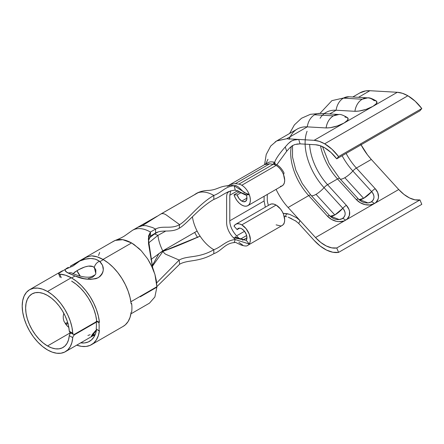 <?xml version="1.0" encoding="UTF-8"?>
<svg xmlns="http://www.w3.org/2000/svg" width="444" height="444" viewBox="0 0 444 444"><rect width="100%" height="100%" fill="white"/><g stroke="black" fill="none" stroke-linecap="round" stroke-linejoin="round"><path stroke-width="0.67" d="M241.802 185.248A12.132 7.004 60 0 1 249.228 194.489A12.132 7.004 60 0 1 247.869 205.655A12.132 7.004 60 0 1 241.802 205.056A12.132 7.004 60 0 1 234.016 194.816L239.632 191.575L234.016 194.816L235.342 197.935L237.179 200.832L239.394 203.269L241.802 205.056L244.022 205.999L246.093 206.205L247.869 205.655L249.228 204.395L250.089 202.497L250.377 200.105L250.089 197.369L249.228 194.489L244.111 192.541L238.478 187.029L235.753 185.487L234.093 185.72L248.285 194.777L249.228 194.489A12.132 7.004 60 0 0 241.802 185.248L276.113 165.434L241.802 185.248A12.132 7.004 60 0 0 238.866 184.149L235.392 183.605L269.702 163.792L273.182 164.341L238.866 184.149L273.182 164.341A12.132 7.004 60 0 1 276.113 165.434A12.132 7.004 -120 0 0 273.182 164.341L269.702 163.792L264.696 164.591L267.854 162.759M280.403 186.397L282.179 185.847A12.132 7.004 -120 0 0 283.544 174.675A12.132 7.004 -120 0 0 276.113 165.434A12.132 7.004 60 0 1 283.544 174.675L284.066 173.06C281.341 167.527 277.966 165.373 276.967 164.841L273.365 163.065L274.864 164.841M241.802 201.093A7.276 4.201 60 0 1 237.129 194.949L241.07 192.674L237.129 194.949L234.016 194.816L237.129 194.949L239.027 198.557L241.802 201.093L246.947 198.124L241.802 201.093A7.276 4.201 60 0 0 245.443 201.454L243.134 201.659L241.802 201.093M246.32 194.922A7.276 4.201 60 0 1 245.443 201.454L246.775 199.561L246.775 196.481L246.259 194.755L235.264 190.121L234.093 185.72L232.229 185.431A19.408 11.205 -120 0 0 228.494 185.659A19.408 11.205 -120 0 1 232.229 185.431L234.093 185.72C224.986 186.502 221.689 192.591 213.836 195.449C221.689 192.591 224.986 186.502 234.093 185.72L235.264 190.121C226.129 190.92 221.723 196.531 213.836 199.412C221.723 196.531 226.129 190.92 235.264 190.121L245.521 194.977L248.285 194.777M247.885 245.266A12.132 7.004 60 0 0 249.228 244.011L235.264 239.56L249.228 244.011L246.259 240.315L236.896 237.718L233.405 237.701L246.259 240.315A7.276 4.201 60 0 0 241.802 228.827A7.276 4.201 60 0 0 238.162 228.471A7.276 4.201 60 0 0 237.129 229.581L239.638 228.133L237.129 229.581L234.016 226.118L237.129 229.581L237.923 228.627L239.027 228.166L240.359 228.233L241.802 228.827L244.372 231.113L246.259 234.377L246.947 237.745L242.613 240.248L246.947 237.745L246.259 240.315L249.228 244.011A12.132 7.004 60 0 1 247.869 245.277L282.179 225.469A12.132 7.004 -120 0 0 283.544 224.203A12.132 7.004 -120 0 0 276.113 205.056L241.802 224.869A12.132 7.004 60 0 1 249.228 244.011L250.089 242.119L250.377 239.727L249.228 234.11L246.093 228.671L241.802 224.869L276.113 205.056A12.132 7.004 -120 0 0 270.046 204.456L235.736 224.264A12.132 7.004 60 0 1 241.802 224.869L239.394 223.876L237.179 223.759L235.342 224.525L234.016 226.118A12.132 7.004 60 0 1 235.736 224.264M240.26 239.216L246.636 235.531L240.26 239.216M242.857 245.21L238.866 242.385M371.656 191.636A9.263 7.071 -153.3 0 1 371.079 201.976A4.851 2.803 60 0 1 374.353 203.58A13.342 10.19 26.7 0 0 375.186 188.689A4.851 1.404 137.7 0 0 371.656 191.636A11.017 3.191 -42.3 0 1 363.636 198.335A11.017 3.191 -42.3 0 1 358.98 199.617L363.636 198.335L344.844 177.711L363.636 198.335L371.656 191.636C374.897 195.843 374.703 199.289 371.079 201.976L368.054 202.93L358.552 199.201A4.851 1.404 137.7 0 0 358.491 199.112L358.491 199.117A4.851 1.404 137.7 0 0 356.316 199.584L360.328 202.78L365.162 204.662L370.091 204.945L374.353 203.58L345.532 220.218A13.342 10.19 26.7 0 0 346.364 205.328A4.851 1.404 137.7 0 0 342.835 208.28A9.263 7.071 -153.3 0 1 342.257 218.614A4.851 2.803 60 0 1 345.532 220.218L315.512 237.551L300.066 220.607L298.734 223.493L314.102 240.354L320.202 246.043L326.579 250.094L332.834 252.253L338.594 252.386L336.735 247.98L331.746 247.863L326.323 245.993L320.796 242.485L315.512 237.551L288.112 207.487L308.697 195.599L327.494 216.222L331.502 219.425L336.341 221.306L338.839 221.656L343.528 221.101L345.532 220.218L347.208 218.975L349.328 215.601L349.556 211.494L348.94 209.357L346.364 205.328L327.567 184.704L337.518 178.96L356.316 199.584A4.851 1.404 -42.3 0 1 358.491 199.117L339.699 178.494A4.851 1.404 -42.3 0 1 339.76 178.577A4.851 1.404 137.7 0 0 339.699 178.494A4.851 1.404 137.7 0 0 337.518 178.96L327.567 184.704A43.19 24.936 60 0 1 309.629 144.417A43.19 24.936 60 0 0 327.567 184.704A4.851 1.404 137.7 0 0 324.037 187.657L342.835 208.28A11.017 3.191 -42.3 0 1 334.815 214.974A11.017 3.191 -42.3 0 1 330.158 216.256L334.815 214.974L316.023 194.35L334.815 214.974L342.835 208.28C346.076 212.482 345.882 215.928 342.257 218.614L339.227 219.569L329.731 215.845A4.851 1.404 137.7 0 0 329.67 215.751L329.67 215.756A4.851 1.404 137.7 0 0 327.494 216.222A4.851 1.404 -42.3 0 1 329.67 215.756L310.878 195.132A4.851 1.404 -42.3 0 1 310.939 195.221A4.851 1.404 137.7 0 0 310.878 195.132A4.851 1.404 137.7 0 0 308.697 195.599L288.112 207.487C284.41 203.491 281.035 198.712 278 193.151A43.19 24.936 60 0 1 276.09 189.36A43.19 24.936 60 0 0 278 193.151C281.035 198.712 284.41 203.491 288.112 207.487L300.066 220.607L298.734 223.493L314.102 240.354A36.391 21.012 60 0 0 338.594 252.386L336.735 247.98L419.941 199.939L421.8 204.345L338.594 252.386L421.8 204.345L419.941 199.939L336.735 247.98A31.541 18.21 60 0 1 315.512 237.551L398.718 189.51A31.541 18.21 -120 0 0 419.941 199.939L414.957 199.828L409.529 197.957L404.007 194.444L398.718 189.51L374.353 203.58L376.029 202.331L378.149 198.962L378.51 196.958L377.761 192.718L375.186 188.689L356.393 168.065A43.19 24.936 60 0 1 346.115 153.419A43.19 24.936 60 0 0 356.393 168.065L371.317 159.446L356.393 168.065A4.851 1.404 137.7 0 0 352.863 171.012L371.656 191.636A4.851 1.404 -42.3 0 1 375.186 188.689L356.393 168.065A4.851 1.404 -42.3 0 0 352.863 171.012A11.017 3.191 -42.3 0 1 344.844 177.711A11.017 3.191 137.7 0 0 352.863 171.012L371.656 191.636M267.987 162.687A19.408 11.205 60 0 1 272.866 161.966L274.731 162.26C275.902 158.258 280.702 152.109 285.253 146.942L288.173 143.695L291.547 140.942L295.382 139.649L298.734 139.444L286.702 138.756L307.287 126.867L326.085 127.944A15.873 12.116 -86.7 0 1 333.405 115.862L314.613 114.78L333.405 115.862A15.873 12.116 -86.7 0 1 338.927 114.491L320.13 113.414A15.873 12.116 93.3 0 0 314.613 114.78A15.873 12.116 93.3 0 0 307.287 126.867L326.085 127.944L330.097 127.722L337.434 125.935L344.122 122.994L314.102 140.326L298.734 139.444L300.066 143.867L315.512 144.755A31.541 18.21 60 0 1 324.664 147.769L330.958 152.447L336.735 158.835L338.594 156.571L331.923 149.201L324.664 143.806L319.264 141.347L314.102 140.326L298.734 139.444L300.066 143.867L315.512 144.755L319.985 145.638L324.664 147.769A31.541 18.21 60 0 1 336.735 158.835L338.594 156.571L421.8 108.536A36.391 21.012 -120 0 0 407.875 95.765L402.469 93.312L397.308 92.285L369.908 90.715L358.469 97.319L369.908 90.715L397.308 92.285L314.102 140.326A36.391 21.012 60 0 1 324.664 143.806L407.875 95.765A36.391 21.012 -120 0 0 397.308 92.285L344.122 122.994L347.08 120.873L348.279 118.998L347.53 117.654L344.955 117.05M336.735 158.835L419.941 110.795L336.735 158.835M311.261 195.576A11.017 3.191 137.7 0 0 316.023 194.35A11.017 3.191 137.7 0 0 324.037 187.657A11.017 3.191 -42.3 0 1 316.023 194.35A11.017 3.191 -42.3 0 1 311.261 195.576M340.082 178.932A11.017 3.191 137.7 0 0 344.844 177.711A11.017 3.191 -42.3 0 1 340.082 178.932M362.232 99.217A15.873 12.116 -86.7 0 1 367.749 97.852A15.873 12.116 -86.7 0 1 373.781 100.411L376.351 101.016L377.1 102.353L375.901 104.229L372.949 106.355L376.645 103.385L376.59 101.171C372.261 98.601 369.319 97.491 367.749 97.852L362.232 99.217L343.434 98.141L362.232 99.217C358.258 101.687 355.822 105.716 354.906 111.305A15.873 12.116 -86.7 0 1 362.232 99.217M367.749 97.852L348.951 96.77A15.873 12.116 93.3 0 0 343.434 98.141A15.873 12.116 93.3 0 0 336.114 110.229L354.906 111.305L358.919 111.083L366.256 109.296L372.949 106.355C366.705 109.635 360.695 111.283 354.906 111.305L336.114 110.229A48.041 27.739 -120 0 0 326.04 112.443L323.976 113.631M69.841 334.01L71.096 332.684L69.869 333.96L69.286 335.603A30.936 17.86 60 0 1 62.97 347.491A30.936 17.86 60 0 1 47.508 345.959L70.424 332.723L47.508 345.959A30.936 17.86 60 0 1 27.295 318.698A30.936 17.86 60 0 1 32.04 293.906A30.936 17.86 60 0 1 47.508 295.443A30.936 17.86 60 0 1 69.308 331.263L69.875 332.406L69.308 331.263L72.749 333.239L73.304 334.382L74.525 334.265L96.231 321.756L74.525 334.265M67.222 326.007A30.936 17.86 -120 0 0 68.842 327.439A30.936 17.86 60 0 1 67.222 326.007L64.036 321.445L67.222 326.007M63.314 318.798L64.036 321.445L63.314 318.798L63.237 316.084L63.314 318.798M63.797 313.475L63.237 316.084L63.797 313.475M94.417 334.648L92.624 335.348L95.96 330.747L92.763 334.782L92.79 335.398L94.417 334.648M96.453 330.258L95.96 330.747L95.726 330.503L95.96 330.747L96.453 330.258M47.508 291.48A35.786 20.663 60 0 1 72.749 333.239L71.978 327.394L70.346 321.312L67.915 315.207L64.763 309.296L61.011 303.785L56.782 298.868L52.226 294.716L47.508 291.48L71.268 277.761L47.508 291.48L42.569 289.188L37.823 288.112L33.444 288.284L29.609 289.704A35.786 20.663 60 0 1 47.508 291.48M111.522 242.418L115.279 240.398L122.772 239.688L131.574 242.946L134.038 244.511L141.242 250.743L147.613 258.824L151.115 264.885L154.934 274.425L156.382 280.747L156.876 286.724L130.886 301.754L156.876 286.724L154.934 274.425L152.597 268.048L147.613 258.824L141.242 250.743L138.917 248.44L131.574 242.946L103.002 259.435L131.574 242.946C124.459 239.044 118.515 238.439 113.731 241.142L70.208 266.267L78.011 262.221L70.208 266.267M66.034 268.692L68.315 267.371L66.034 268.692M62.443 270.751L29.609 289.704L26.462 292.319L24.126 296.02L22.688 300.671L22.2 306.088L22.688 312.071L24.126 318.381L26.462 324.786L29.609 331.03L33.444 336.879L37.823 342.102L42.569 346.509L47.508 349.922A35.786 20.663 60 0 1 24.126 318.381A35.786 20.663 60 0 1 29.609 289.704M60.756 272.316L60.734 271.956M152.425 266.838L148.524 243.606L148.546 235.942L150.444 232.046L150.444 236.008L155.589 233.039L150.444 236.008L148.368 241.148L150.444 236.008L150.444 232.046C144.156 228.488 138.628 227.678 133.86 229.62L157.087 216.272L137.579 227.372L142.23 225.768A35.531 20.513 60 0 1 146.476 225.774L152.597 227.55L155.589 229.076L150.444 232.046L148.329 238.889L152.775 268.454M155.589 229.076L155.589 233.039C162.354 229.132 170.724 233.183 179.176 228.299L179.609 224.62C171.156 229.498 162.354 225.169 155.589 229.076L155.589 233.039C162.354 229.132 170.724 233.183 179.176 228.299L179.609 224.62C171.156 229.498 162.354 225.169 155.589 229.076L150.444 232.046C144.156 228.488 138.628 227.678 133.86 229.62L139.011 226.651L142.23 225.768L160.761 214.075L197.93 192.785A35.664 20.591 -120 0 0 197.097 193.123A35.664 20.591 -120 0 0 194.478 194.727L194.478 194.727A35.664 20.591 60 0 1 195.976 193.701A35.664 20.591 60 0 1 197.097 193.123A35.664 20.591 60 0 1 197.93 192.785A35.664 20.591 60 0 1 203.485 192.036A35.664 20.591 60 0 1 210.306 193.695A35.664 20.591 60 0 1 213.32 195.155A35.664 20.591 60 0 1 213.836 195.449L213.836 199.412C198.562 208.225 187.401 223.554 179.176 228.299C187.401 223.554 198.562 208.225 213.836 199.412L213.836 195.449C198.562 204.268 187.834 219.869 179.609 224.62C187.834 219.869 198.562 204.268 213.836 195.449A35.664 20.591 60 0 0 213.32 195.155A35.664 20.591 60 0 0 210.306 193.695A35.664 20.591 60 0 0 203.485 192.036A35.664 20.591 60 0 0 197.93 192.785L160.406 214.313M93.151 335.281L95.299 334.299L91.236 336.286L92.546 334.171L96.576 329.537L92.646 334.049M140.232 296.808L156.876 287.179L140.232 296.808M130.93 313.858L149.467 303.158L154.873 296.986L156.876 287.179L156.488 286.952L156.876 287.179M73.254 336.08L74.531 334.721L74.081 334.454L74.531 334.721L96.659 321.967L74.531 334.721L73.299 335.997L72.727 337.645A35.786 20.663 60 0 1 65.401 351.692A35.786 20.663 60 0 1 47.508 349.922L52.187 352.12L56.71 353.23L60.911 353.224L64.652 352.086L67.799 349.872L70.246 346.647L71.906 342.524L72.727 337.645L69.286 335.603L68.543 339.76L67.088 343.262L64.963 345.998L62.243 347.874L59.019 348.823L55.406 348.812L51.526 347.846L47.508 345.959L43.24 343.007L39.133 339.199L35.354 334.682L32.04 329.631L29.315 324.231L27.295 318.698L26.052 313.242L25.63 308.069L26.052 303.385L27.295 299.367L29.315 296.165L32.04 293.906L35.354 292.679L39.133 292.529L43.24 293.462L47.508 295.443L51.56 298.218L55.467 301.77L59.108 305.983L62.338 310.7L65.063 315.767L67.172 321.001L68.609 326.229L69.308 331.263L72.749 333.239L73.304 334.382L69.875 332.406M91.464 336.363L93.273 335.47M69.286 335.592L72.727 337.645M133.86 229.62L132.551 230.275L133.86 229.62M117.166 239.704L118.542 239.383M99.656 252.386L98.551 255.505M87.906 335.481L90.121 334.709M247.869 245.277C246.936 246.359 244.539 246.215 240.676 244.838L235.564 242.391L234.093 242.602C224.986 243.379 221.689 250.832 213.836 253.691L213.836 249.728A30.814 17.788 60 0 1 213.32 249.423A30.814 17.788 60 0 1 210.7 247.658A30.814 17.788 60 0 1 205.095 242.568A30.814 17.788 60 0 1 200.094 236.158A30.814 17.788 60 0 1 198.94 234.332A30.814 17.788 -120 0 0 200.094 236.158A30.814 17.788 -120 0 0 205.095 242.568A30.814 17.788 -120 0 0 210.7 247.658A30.814 17.788 -120 0 0 213.32 249.423A30.814 17.788 -120 0 0 213.836 249.728C198.562 258.547 187.401 255.311 179.176 260.062L179.609 264.241L156.516 286.968L179.609 264.241L179.176 260.062L166.045 254.395A4.851 2.803 60 0 1 163.009 251.293L152.331 266.372L163.009 251.293L160.406 252.37L163.009 251.293A4.851 2.803 -120 0 0 166.045 254.395L179.176 260.062L156.671 282.911L179.176 260.062C187.401 255.311 198.562 258.547 213.836 249.728C221.723 246.853 226.129 240.354 235.264 239.56L233.405 237.701A14.558 8.403 60 0 1 226.629 222.616L226.629 197.092A14.558 8.403 60 0 1 228.133 191.769A14.558 8.403 60 0 0 226.629 197.092L226.629 222.616A14.558 8.403 60 0 0 233.405 237.701L235.264 239.56C226.129 240.354 221.723 246.853 213.836 249.728L213.836 253.691C221.689 250.832 224.986 243.379 234.093 242.602L235.264 239.56L234.093 242.602L235.586 242.391M159.046 253.319L152.209 265.79L159.046 253.319M198.94 234.332A30.814 17.788 60 0 1 197.108 231.041A30.814 17.788 -120 0 0 198.94 234.332M194.677 232.445A35.664 20.591 -120 0 0 196.27 235.32A35.664 20.591 -120 0 0 197.63 237.529A35.664 20.591 60 0 1 196.27 235.32A35.664 20.591 60 0 1 194.677 232.445M361.039 144.799A43.19 24.936 -120 0 0 371.317 159.446L398.718 189.51L371.317 159.446L367.466 154.823L360.844 144.428M359.773 92.963L365.623 90.909L369.908 90.715A48.041 27.739 -120 0 0 359.834 92.929L352.797 96.992M367.921 202.947A9.263 7.071 -153.3 0 0 371.079 201.976A4.851 2.803 -120 0 1 374.353 203.58A13.342 10.19 26.7 0 1 356.316 199.584L337.518 178.96A43.19 24.936 -120 0 1 320.496 145.815A43.19 24.936 -120 0 0 337.518 178.96A4.851 1.404 -42.3 0 1 339.693 178.488L329.126 163.492L322.538 146.659M320.091 118.271A48.041 27.739 60 0 1 336.114 110.229L329.648 113.958L336.114 110.229A15.873 12.116 -86.7 0 1 343.434 98.141A15.873 12.116 -86.7 0 1 348.573 96.759M339.099 219.586A9.263 7.071 -153.3 0 0 342.257 218.614A4.851 2.803 -120 0 1 345.532 220.218A13.342 10.19 26.7 0 1 327.494 216.222L308.697 195.599A43.19 24.936 -120 0 1 291.286 146.503A43.19 24.936 -120 0 0 308.697 195.599A4.851 1.404 -42.3 0 1 310.872 195.127L302.22 183.483L295.854 170.274L292.529 157.071L292.535 145.571M421.8 108.536L419.941 110.795L421.8 108.536L415.134 101.165L407.875 95.765L324.664 143.806A36.391 21.012 60 0 1 338.594 156.571L421.8 108.536M275.119 141.958L276.906 140.809L286.702 138.756L307.287 126.867A48.041 27.739 -120 0 0 297.214 129.082L276.629 140.97M342.113 155.727A45.416 26.218 -120 0 0 352.863 171.012A45.416 26.218 -120 0 1 342.113 155.727M289.122 139.361A48.041 27.739 60 0 1 307.287 126.867A15.873 12.116 -86.7 0 1 314.613 114.78A15.873 12.116 -86.7 0 1 319.747 113.398M307.082 131.269A45.416 26.218 -120 0 0 324.037 187.657A4.851 1.404 -42.3 0 1 327.567 184.704L346.364 205.328A4.851 1.404 -42.3 0 0 342.835 208.28L324.037 187.657A45.416 26.218 -120 0 1 307.082 131.269M326.085 127.944C331.868 127.922 337.884 126.274 344.122 122.994L347.819 120.024L347.763 117.815C343.44 115.24 340.493 114.136 338.927 114.491L333.405 115.862C329.437 118.332 326.995 122.361 326.085 127.944M288.173 143.695L290.642 141.525L293.462 140.121L298.734 139.444L286.702 138.756L276.623 140.964L270.735 146.009L266.217 154.518L264.563 164.663M296.126 221.223L288.178 217.155L291.919 218.859M285.381 216.544L284.238 216.461L285.253 216.533L286.691 213.664L283.133 213.32L289.599 214.302L296.747 217.865L300.066 220.607L296.747 217.865L289.599 214.302M267.266 194.455L267.266 199.156A14.558 8.403 -120 0 0 268.454 205.378A14.558 8.403 60 0 1 267.266 199.156L267.266 194.455M296.753 144.067L300.066 143.867L294.855 144.522L292.047 145.898L289.593 148.035L286.691 151.232L276.834 164.757L286.691 151.232L285.253 146.942C280.702 152.109 275.902 158.258 274.731 162.26L275.169 163.903L274.731 162.26L274.059 163.414L274.731 162.26L272.866 161.966A19.408 11.205 -120 0 0 267.887 162.743M284.105 223.182L283.544 224.203A12.132 7.004 60 0 1 282.201 225.458L284.01 223.815L283.544 224.203L284.399 222.311L284.693 219.913L283.544 214.297L282.179 211.461L280.403 208.858L276.113 205.056L273.709 204.068L271.495 203.951L269.652 204.717M239.588 238.889L236.563 235.875L244.511 231.285L236.563 235.875C232.046 230.697 229.792 225.669 229.792 220.796L264.102 200.982L265.329 207.182L264.102 200.982L229.792 220.796L229.792 195.266L238.028 190.509L229.792 195.266L230.736 190.837L229.792 195.266L229.792 220.796C229.792 225.669 232.046 230.697 236.563 235.875L239.588 238.889M264.102 196.281L264.102 200.982L264.102 196.281M230.319 184.432L235.392 183.605L269.702 163.792M230.48 190.903L227.633 192.546L230.48 190.903M247.869 205.655L282.179 185.847L283.544 184.582L284.399 182.689L284.693 180.292L283.544 174.675M282.201 225.458A12.132 7.004 60 0 1 280.774 225.968L276.113 224.869M298.734 223.493L295.382 220.724M286.658 216.728L285.253 216.533L286.691 213.664L288.084 213.864M292.946 145.332L289.593 148.035L286.691 151.232L285.253 146.942M264.691 164.585L230.381 184.399L235.392 183.605L238.866 184.149M192.413 216.789A30.814 17.788 -120 0 0 197.108 231.041A30.814 17.788 60 0 1 192.413 216.789M200.094 236.158C184.282 243.195 171.917 248.24 163.009 251.293L200.094 236.158M166.406 249.617L164.857 250.322M179.609 264.241C187.834 259.49 198.562 262.509 213.836 253.691C198.562 262.509 187.834 259.49 179.609 264.241M162.787 250.866L197.108 231.041L162.787 250.866A30.936 17.86 60 0 1 157.942 235.376A30.936 17.86 -120 0 0 162.787 250.866L150.943 259.557L162.787 250.866M165.779 231.058L157.942 235.376L165.779 231.058M158.169 231.923L154.54 233.955L157.942 235.376L148.479 243.035L157.942 235.376L154.54 233.955L158.169 231.923M154.54 233.955L148.895 238.345L154.54 233.955M160.811 214.047A9.707 5.606 -120 0 1 166.472 215.118L179.609 224.62L166.472 215.118A9.707 5.606 -120 0 0 160.8 214.052M177.178 204.701L194.478 194.727L177.178 204.701M154.645 217.81L142.23 225.768A35.531 20.513 60 0 1 146.476 225.774L152.597 227.55M73.005 273.981L74.57 272.189L78.949 269.591L84.737 266.983L88.384 266.106L92.707 266.539L94.35 267.538L95.776 273.31C96.137 274.32 94.45 275.524 90.704 276.906C85.331 278.055 76.812 275.469 72.577 273.282A6.31 5.073 119.4 0 0 68.448 273.171L75.036 275.979C83.306 279.676 91.087 280.225 98.385 277.617C104.39 272.522 104.906 267.183 99.922 261.61L99.534 261.277A6.31 4.412 131.5 0 0 94.35 267.538L95.837 269.858L95.776 273.304M94.739 275.291L92.391 277.345L88.123 278.654M73.127 273.571L76.973 270.69A12.132 7.004 -120 0 0 80.286 276.118L76.973 270.69C81.718 267.793 90.459 263.814 94.35 267.538A6.31 4.412 -48.5 0 1 99.534 261.277L102.553 265.312L103.308 269.774L102.897 272.044L101.926 274.203L100.416 276.09L98.385 277.617L95.943 278.682L90.176 279.42L83.927 278.632L75.036 275.979L71.612 277.961A39.671 22.905 60 0 1 99.428 322.25L98.912 322.544A39.671 22.905 60 0 1 98.912 330.869L99.428 330.569A39.671 22.905 60 0 1 91.447 344.705A39.671 22.905 60 0 1 76.729 345.149M66.522 324.003L66.406 325.18L66.522 324.003L65.779 324.436L67.549 323.571L66.522 324.003M80.536 342.846L84.638 342.918L88.317 341.941L91.453 339.938L93.945 336.979L95.715 333.155L96.626 329.204A35.786 20.663 60 0 1 89.505 341.342A35.786 20.663 60 0 1 80.686 342.862M61.255 277.705L59.796 274.148L65.557 275.225L71.612 277.961L75.036 275.979L66.667 272.15L65.102 270.274L65.418 269.303L59.108 273.043L58.636 273.615L59.796 274.148A39.671 22.905 60 0 1 71.612 277.961L76.64 281.385L81.507 285.753L86.053 290.914L90.126 296.709L93.606 302.947L96.37 309.418L98.329 315.923L99.428 322.25L96.709 321.084L99.428 322.25L98.912 322.544L96.193 321.384L96.709 321.084L95.715 315.379L93.945 309.512L91.453 303.668L88.317 298.046L84.638 292.818L80.536 288.162L76.146 284.221L71.612 281.13A35.786 20.663 60 0 1 96.709 321.084L96.193 321.384A35.786 20.663 60 0 1 96.193 328.887L98.912 330.869L99.428 330.569L98.329 335.625L96.37 339.865L93.606 343.151L90.126 345.371L86.053 346.453L81.507 346.37L76.64 345.116M92.202 336.219L95.005 334.998M91.447 344.705L123.182 326.379A39.671 22.905 -120 0 0 131.169 312.243L131.685 311.949A39.671 22.905 -120 0 0 131.685 303.629L131.169 303.924A39.671 22.905 -120 0 0 103.352 259.635L99.922 261.61L103.352 259.635A39.671 22.905 -120 0 0 91.531 255.827L86.619 257.159L79.865 260.961L85.409 259.157L90.77 258.475L95.593 259.168L99.534 261.277C94.406 257.687 87.845 257.581 79.865 260.961L73.038 265.973L65.418 269.303L59.108 273.043L58.636 273.615L58.874 273.992L58.636 273.615M123.11 326.418L125.347 324.825L128.111 321.539L130.07 317.305L131.169 312.243L131.685 311.949A39.671 22.905 60 0 0 131.685 303.629L131.108 303.38L131.685 303.629L131.169 303.924L130.07 297.602L128.111 291.098L125.347 284.621L121.867 278.382L117.788 272.594L113.242 267.427L108.38 263.059L103.352 259.635L97.297 256.904L91.531 255.827L86.619 257.159L79.865 260.961M68.504 267.921L65.418 269.303C64.563 270.54 65.573 271.828 68.448 273.171A6.31 5.073 -60.6 0 1 72.555 273.271L72.261 273.121M67.599 322.316L65.229 323.687L67.599 322.316M68.16 323.471L67.549 323.571L68.16 323.471M78.122 262.138L73.038 265.973L69.242 267.649M59.796 274.148L58.874 273.992M96.193 321.384A35.786 20.663 60 0 1 96.193 328.887L98.912 330.869A39.671 22.905 -120 0 0 98.912 322.544L96.193 321.384M95.232 334.471L65.401 351.692M92.618 335.342L92.147 334.693M115.279 240.398C119.125 238.9 122.211 237.412 124.542 235.947L132.551 230.275L137.701 227.306M154.051 271.734L152.459 266.999M348.951 96.77L331.912 100.644L319.958 113.403M320.13 113.414L310.417 114.319L301.509 118.259L294.378 124.908L289.616 133.466M339.227 219.569C335.653 219.797 332.467 218.526 329.67 215.756M368.054 202.93C364.474 203.158 361.288 201.887 358.491 199.117M267.971 159.279L265.695 164.041M236.03 237.468L235.231 236.68L236.896 237.718M230.386 184.393L228.255 185.67M227.223 186.219L229.431 185.642C218.726 186.075 217.604 190.126 207.553 190.459C201.676 190.726 197.652 192.635 196.004 193.684M60.101 277.322L58.647 273.793"/></g></svg>
